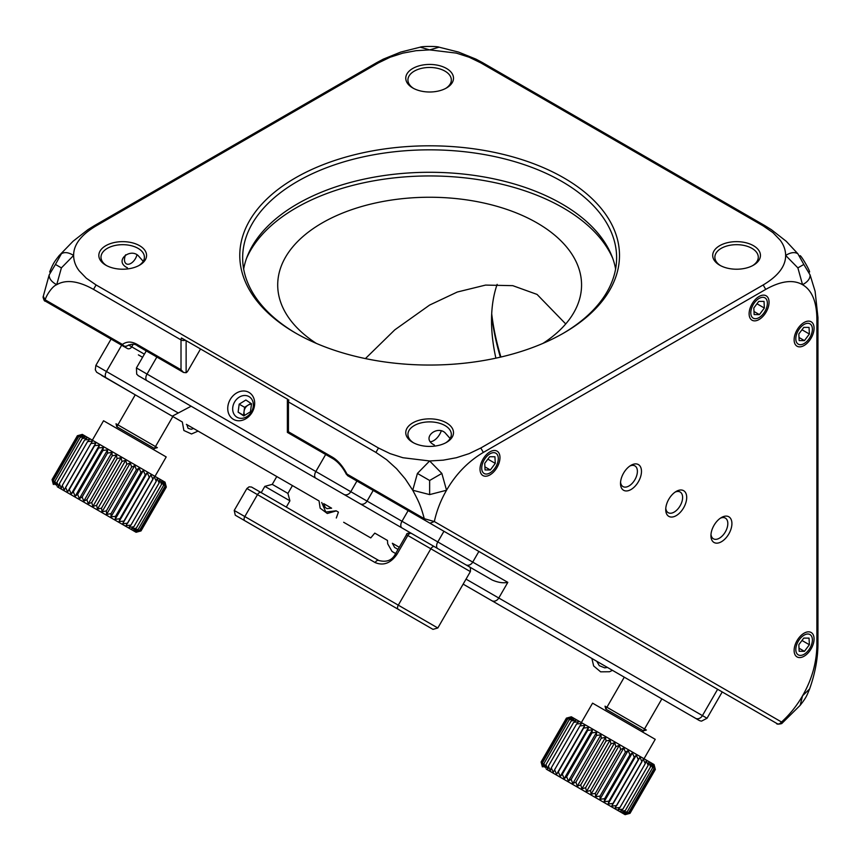 <?xml version="1.0" encoding="UTF-8"?>
<svg xmlns="http://www.w3.org/2000/svg" width="861" height="861" viewBox="0 0 861 861"><rect width="100%" height="100%" fill="white"/><g stroke="black" fill="none" stroke-linecap="round" stroke-linejoin="round"><path stroke-width="1.29" d="M137.771 346.014A3.616 2.088 -60 0 1 137.017 344.357C131.561 341.3 126.707 341.322 122.445 344.443A3.616 2.949 52.8 0 0 127.191 345.842C131.658 343.647 135.188 343.711 137.771 346.014L183.565 372.458L186.127 372.716A3.616 2.088 -60 0 0 187.935 370.8L200.538 348.974L181.467 337.964L287.865 399.396M316.31 343.378A151.923 87.714 180 0 1 277.705 284.959A151.923 87.714 180 0 1 429.639 197.244A151.923 87.714 180 0 1 581.562 284.959A151.923 87.714 180 0 1 542.968 343.378M565.731 323.951L537.06 294.419L512.769 285.658L485.561 285.088L457.277 292.03L429.639 305.052L394.79 329.849L365.408 358.585M497.152 284.356A151.923 87.714 -120 0 0 495.882 358.165M144.39 354.162L131.711 346.832A3.616 2.949 120 0 1 127.342 348.49L110.24 338.621A3.616 2.088 -60 0 1 110.24 338.621L103.503 334.725L111.069 339.094L95.872 365.408L106.463 371.521A5.79 3.336 120 0 0 106.463 378.205L172.254 416.186L191.142 406.209L411.407 533.379M127.191 345.842L127.191 345.842C124.662 346.639 123.327 346.725 123.188 346.09L127.342 348.49M126.201 346.283A3.616 3.487 -60 0 1 123.188 346.09A3.616 2.088 120 0 1 122.445 344.443L45.181 299.832C46.214 295.571 52.209 286.239 56.718 284.7C65.985 279.298 78.265 280.869 93.537 289.393L181.014 339.901L181.014 369.756L137.017 344.357M288.887 399.988A3.616 2.088 120 0 0 288.446 401.926A3.616 2.088 180 0 1 287.38 400.44L287.38 432.394L288.446 431.781L288.446 401.926L375.923 452.423L386.621 459.699L396.555 468.707L405.251 478.899L412.731 490.243C418.5 501.059 420.609 505.106 424.279 518.699L347.015 474.088C342.753 466.059 337.889 460.42 332.432 457.18L288.446 431.781M183.565 372.458L181.014 369.756M385.05 497.271A3.616 2.949 -60 0 0 385.082 497.292L347.758 475.746A3.616 2.088 -60 0 1 347.015 474.088L346.359 474.293C342.764 467.297 338.373 462.142 333.185 458.838L333.185 458.838A3.616 2.088 -60 0 1 332.432 457.18M729.773 696.301A3.616 2.949 -60 0 0 729.784 696.312L443.781 531.183A3.616 2.088 -60 0 1 443.781 531.183L415.648 514.943A3.616 2.088 -60 0 0 415.68 514.964M541.106 629.154L690.651 715.491C700.423 720.958 698.508 720.485 701.532 721.131L707.032 718.257L722.218 691.943L776.514 723.294C776.557 724.316 778.301 724.424 781.723 723.584L781.54 722.013C779.937 723.853 778.484 724.413 777.171 723.67L723.046 692.416A3.616 2.088 120 0 0 723.046 692.416L483.086 553.881A3.616 2.949 -60 0 0 483.086 553.881L443.781 531.183M612.655 258.149A188.828 109.013 0 0 0 563.159 207.878A188.828 109.013 0 0 0 379.55 179.852A188.828 109.013 0 0 0 246.612 258.149M425.033 520.356L777.171 723.67L429.962 523.208L434.331 521.551L424.279 518.699L425.033 520.356L347.758 475.746L425.033 520.356M375.923 452.423L378.474 448L96.088 284.959L86.337 278.232L79.234 270.871C75.585 266.146 73.712 261.001 73.615 255.426L61.389 267.879L56.718 284.7C51.563 281.891 49.045 278.641 49.174 274.939L43.061 297.11C43.846 300.134 44.578 301.468 45.267 301.102L123.188 346.09L45.924 301.479L43.48 296.711M96.088 284.959L93.537 289.393M49.658 272.011L49.669 272.001C53.436 262.562 54.835 261.281 59.097 255.663L73.045 241.274L87.951 229.639L94.279 225.711L96.088 225.894L378.474 62.864L390.13 57.224L402.894 53.124L416.067 50.691L429.639 49.884L456.373 53.124L469.148 57.224L480.793 62.864L763.18 225.894L772.93 232.621L780.034 239.993C783.682 244.718 785.555 249.862 785.652 255.426C785.695 266.157 778.193 276.004 763.18 284.959L480.793 448L469.137 453.629L456.373 457.729L443.2 460.161L429.639 460.969L402.894 457.729L390.13 453.629L378.474 448M816.895 644.997L816.895 318.925L817.95 317.451L817.95 643.522L816.895 644.997C816.658 662.658 811.88 679.587 802.549 695.796L809.598 688.972C806.865 695.473 806.466 697.324 800.17 705.31L802.549 695.796C796.845 705.697 789.838 714.436 781.54 722.013L434.331 521.551C436.688 510.713 440.757 500.273 446.536 490.243L429.639 494.601L412.731 490.243L417.413 473.432L429.639 460.969L441.854 473.432L429.639 480.481L417.413 473.432M61.389 267.879L55.438 264.445L61.389 253.769C64.532 251.81 68.611 252.359 73.615 255.426C73.583 244.696 81.074 234.859 96.088 225.894M295.377 332.938A189.872 109.627 0 0 0 563.901 332.938A189.872 109.627 0 0 0 563.89 177.915A189.872 109.627 0 0 0 295.377 177.915A189.872 109.627 0 0 0 295.377 332.938L295.377 332.938M105.817 265.177A23.871 13.787 0 0 0 139.579 265.177A23.871 13.787 0 0 0 139.579 245.686A23.871 13.787 0 0 0 105.817 245.686A23.871 13.787 0 0 0 105.817 265.177L105.817 265.177M412.753 87.962A23.871 13.787 0 0 0 446.515 87.962A23.871 13.787 0 0 0 446.515 68.471A23.871 13.787 0 0 0 412.753 68.471A23.871 13.787 0 0 0 412.753 87.962L412.753 87.962M719.688 265.177A23.871 13.787 0 0 0 753.461 265.177A23.871 13.787 0 0 0 753.461 245.686A23.871 13.787 0 0 0 719.688 245.686A23.871 13.787 0 0 0 719.688 265.177L719.688 265.177M412.753 442.382A23.871 13.787 0 0 0 446.515 442.382A23.871 13.787 0 0 0 446.515 422.891A23.871 13.787 0 0 0 412.753 422.891A23.871 13.787 0 0 0 412.753 442.382L412.753 442.382M243.663 269.019A186.977 107.948 180 0 1 429.639 172.286A186.977 107.948 180 0 1 615.604 269.019M480.793 448L483.344 452.423C468.18 461.453 455.91 474.056 446.536 490.243L441.854 473.432M816.895 318.925C816.658 301.544 811.88 290.135 802.549 284.7C793.175 279.33 780.905 280.901 765.73 289.393L763.18 284.959M721.421 517.526A14.831 8.567 -60 0 1 731.915 523.574A14.831 8.567 -60 0 1 721.421 541.741A14.831 8.567 -60 0 1 710.938 535.682A14.831 8.567 -60 0 1 721.421 517.526L721.421 517.526M676.208 491.416A14.831 8.567 -60 0 1 686.701 497.475A14.831 8.567 -60 0 1 676.208 515.631A14.831 8.567 -60 0 1 665.725 509.583A14.831 8.567 -60 0 1 676.208 491.416L676.208 491.416M630.995 465.306A14.831 8.567 -60 0 1 641.477 471.365A14.831 8.567 -60 0 1 630.995 489.532A14.831 8.567 -60 0 1 620.501 483.473A14.831 8.567 -60 0 1 630.995 465.306L630.995 465.306M759.079 296.485A14.11 8.147 -60 0 1 769.056 302.243A14.11 8.147 -60 0 1 759.079 319.517A14.11 8.147 -60 0 1 749.113 313.759A14.11 8.147 -60 0 1 759.079 296.485L759.079 296.485M804.099 322.477A14.11 8.147 -60 0 1 814.075 328.235A14.11 8.147 -60 0 1 804.099 345.509A14.11 8.147 -60 0 1 794.122 339.751A14.11 8.147 -60 0 1 804.099 322.477L804.099 322.477M804.099 633.19A14.11 8.147 -60 0 1 814.075 638.948A14.11 8.147 -60 0 1 804.099 656.222A14.11 8.147 -60 0 1 794.122 650.464A14.11 8.147 -60 0 1 804.099 633.19L804.099 633.19M489.995 451.831A14.11 8.147 -60 0 1 499.972 457.6A14.11 8.147 -60 0 1 489.995 474.874A14.11 8.147 -60 0 1 480.018 469.116A14.11 8.147 -60 0 1 489.995 451.831L489.995 451.831M55.438 264.445L49.174 274.939M61.389 253.769L59.108 255.663M429.639 494.601L429.639 480.481M817.95 317.451L815.098 291.276L810.093 274.939C810.223 278.641 807.704 281.891 802.549 284.7L797.878 267.879L785.652 255.426C790.656 252.359 794.735 251.81 797.878 253.769L786.222 241.274L771.316 229.639L764.988 225.711L763.18 225.894M764.988 225.711L482.601 62.681L480.793 62.864M420.2 47.183C421.696 46.193 437.56 46.193 439.067 47.183L429.639 49.884L420.2 47.183L400.763 52.069L383.242 59.161L376.666 62.681L378.474 62.864M562.868 333.53A186.977 107.948 0 0 0 616.616 257.794A186.977 107.948 0 0 0 429.639 149.836A186.977 107.948 0 0 0 242.651 257.794A186.977 107.948 0 0 0 296.399 333.53M138.772 265.618A21.708 12.528 0 0 0 144.4 257.202A21.708 12.528 0 0 0 122.692 244.675A21.708 12.528 0 0 0 100.995 257.202A21.708 12.528 0 0 0 106.613 265.618M445.707 88.403A21.708 12.528 0 0 0 451.336 79.987A21.708 12.528 0 0 0 429.639 67.459A21.708 12.528 0 0 0 407.931 79.987A21.708 12.528 0 0 0 413.56 88.403M752.654 265.618A21.708 12.528 0 0 0 758.283 257.202A21.708 12.528 0 0 0 736.575 244.675A21.708 12.528 0 0 0 714.867 257.202A21.708 12.528 0 0 0 720.496 265.618M445.707 442.823A21.708 12.528 0 0 0 451.336 434.407A21.708 12.528 0 0 0 429.639 421.879A21.708 12.528 0 0 0 407.931 434.407A21.708 12.528 0 0 0 413.56 442.823M491.631 315.384A186.977 107.948 -120 0 0 500.381 357.154M809.598 688.972L809.609 688.961C815.173 673.259 817.95 658.105 817.95 643.522M710.992 534.412A11.936 6.888 120 0 0 713.414 538.792A11.936 6.888 120 0 0 725.349 531.894A11.936 6.888 120 0 0 725.349 518.107A11.936 6.888 120 0 0 720.345 518.204M665.779 508.302A11.936 6.888 120 0 0 668.19 512.682A11.936 6.888 120 0 0 680.136 505.794A11.936 6.888 120 0 0 680.136 492.008A11.936 6.888 120 0 0 675.132 492.105M620.566 482.192A11.936 6.888 120 0 0 622.977 486.573A11.936 6.888 120 0 0 634.912 479.685A11.936 6.888 120 0 0 634.912 465.898A11.936 6.888 120 0 0 629.918 465.995M797.878 267.879L803.83 264.445L797.878 253.769M810.093 274.939L803.83 264.445M500.908 357.035A189.872 109.627 60 0 1 491.706 313.791M143.206 261.303L138.04 255.459C129.656 247.925 113.727 261.195 127.428 267.814M450.142 438.518L444.986 432.674C436.602 425.13 420.663 438.41 434.375 445.019M430.339 441.747A11.936 6.888 120 0 0 441.176 431.146M178.528 419.813L172.254 416.186M690.673 715.502A5.79 3.336 -60 0 1 690.651 715.491L623.041 676.455M336.285 510.896L338.416 512.134L336.285 510.896L338.416 512.134L336.285 510.896L327.298 513.49L320.152 508.162L319.054 500.941L211.085 438.615M385.857 539.513L383.543 538.179M329.666 507.075L323.704 503.631L331.614 508.194L323.704 503.631L325.21 507.42L326.965 508.614L331.614 508.194M203.25 434.084L186.374 424.344M177.42 419.167L182.338 422.019L172.824 416.52L182.338 422.019L172.824 416.52L153.678 449.7L154.399 448.452L116.805 426.744L116.009 423.784L148.673 442.64M186.891 424.645L193.542 428.477L191.271 429.295L188.042 428.283L186.891 424.645L193.531 428.477M398.03 549.404L394.607 547.445L392.368 543.269L399.267 547.262L393.692 544.044M307.904 494.505L301.393 490.748M605.993 666.608L596.813 661.313L605.993 666.608M590.485 657.653L463.842 584.533A5.79 3.336 120 0 1 463.229 583.984M615.195 671.924L598.32 662.184M191.142 406.209L469.084 566.678M234.569 402.044A11.936 9.751 120 0 1 248.98 396.577A11.936 9.751 120 0 1 251.455 411.795A11.936 9.751 120 0 1 237.044 417.251A11.936 9.751 120 0 1 234.569 402.044M707.032 718.257L498.777 598.018L507.818 582.359C503.233 583.338 498.013 582.542 492.148 579.991L465.747 564.751A5.79 4.725 120 0 0 472.732 562.104L478.877 551.449M230.21 399.526A15.552 12.7 -60 0 0 239.971 420.717A15.552 12.7 -60 0 0 253.435 397.384A15.552 12.7 -60 0 0 230.21 399.526M426.303 625.516L392.153 605.8L426.303 625.516M267.459 533.809L245.267 520.991L267.459 533.809M244.825 520.744L398.288 609.34A3.616 2.088 -60 0 1 398.288 605.165L244.825 516.557A3.616 2.088 120 0 0 244.825 520.744M375.138 562.567A3.616 2.088 120 0 1 378.754 560.479L261.098 492.546A3.616 2.088 120 0 0 257.482 494.634L375.138 562.567C383.425 566.021 390.711 563.255 396.975 554.28L407.823 535.488L430.844 548.78L398.288 605.165L437.818 627.992L432.986 629.369L270.139 535.359A3.616 2.088 -60 0 0 270.171 535.37M459.785 561.307L469.051 566.656C470.235 566.721 470.676 568.368 470.375 571.607L430.844 548.78A3.616 2.088 -60 0 1 434.461 546.692L411.44 533.4A3.616 2.088 120 0 0 407.823 535.488L406.5 534.724L395.651 553.515L396.975 554.28M574.427 785.404L605.681 803.442L574.427 785.404M546.315 769.174L625.108 814.657L546.315 769.174M583.64 728.062L588.472 727.513L587.654 730.386L562.33 774.243L587.665 730.397L592.422 729.794L591.959 732.872L566.646 776.73L591.97 732.883L596.608 732.216L596.512 735.498L571.187 779.356L568.389 781.078L566.667 776.74L564.203 778.667L562.351 774.254L560.263 776.385L558.315 771.919L583.618 728.051L558.315 771.919M558.294 771.908L556.604 774.276L554.613 769.788L553.279 772.36L551.288 767.861L576.59 723.993L581.498 723.488L579.916 725.92L584.823 725.403L583.618 728.051M551.266 767.851L550.34 770.66L548.371 766.182L547.8 769.196L545.917 764.762L571.23 720.905L576.02 720.323L573.684 722.314L578.549 721.787L576.59 723.993L551.288 767.861M548.36 766.172L573.684 722.314L548.36 766.172M545.906 764.762L545.702 767.98L543.937 763.621L544.077 767.043L542.462 762.771L567.776 718.913L572.285 718.171L569.25 719.753L573.921 719.118L571.22 720.894L545.906 764.762M625.108 814.657L630.026 813.333L625.958 814.312L629.639 813.096L654.952 769.239L629.628 813.096L625.323 813.957L628.702 812.569L624.203 813.301L627.249 811.729L622.589 812.375L625.29 810.599L620.512 811.17L622.858 809.189L648.172 765.321L622.837 809.179L617.983 809.717L619.963 807.51L645.266 763.642L619.942 807.51L615.055 808.027L643.264 759.154L645.266 763.642L646.202 760.844L648.161 765.321L648.72 762.297L650.604 766.731L650.798 763.503L652.563 767.861L652.412 764.439L654.026 768.701L653.542 765.085L654.952 769.239L654.166 765.451L655.35 769.465L654.037 764.536L571.338 716.793L566.42 718.128L571.144 717.514L567.776 718.913L542.462 762.771M542.452 762.771L542.925 766.376L541.515 762.222L542.29 766.01L541.095 761.985L542.398 766.914M630.026 813.322L655.35 769.465L630.026 813.322M628.702 812.558L654.026 768.701L628.702 812.558M627.249 811.719L652.563 767.861L627.249 811.719M625.28 810.588L650.615 766.731L625.28 810.588M616.637 805.595L611.74 806.111L612.957 803.474L638.281 759.617L612.946 803.464L608.103 804.013L608.942 801.15L604.164 801.731L604.637 798.664L629.951 754.806L632.383 752.869L634.245 757.282L636.311 755.14L638.259 759.606L639.96 757.239L641.951 761.737L616.648 805.605M608.921 801.139L634.245 757.282L608.921 801.139M604.616 798.653L599.988 799.32L600.095 796.048L625.42 752.191L600.074 796.038L595.618 796.802L595.381 793.325L620.706 749.468L623.827 747.929L625.398 752.18L628.196 750.448L629.929 754.796L604.637 798.664M615.873 746.681L619.317 745.325L620.684 749.457L595.381 793.325L591.098 794.197L590.549 790.538L615.852 746.659L590.549 790.538M590.528 790.516L586.502 791.539L585.652 787.707L581.885 788.87L580.766 784.888L606.058 741.009L580.766 784.888M580.745 784.866L577.279 786.211L575.923 782.089L601.247 738.232L575.923 782.089M575.901 782.079L572.769 783.607L571.209 779.366L596.512 735.498L600.989 734.734L601.226 738.221M690.651 715.491L661.872 698.874L642.704 732.087L643.425 730.838L605.832 709.13L605.035 706.171L637.7 725.027M643.425 730.838L646.385 730.042L605.035 706.171M601.247 738.232L605.498 737.35L606.058 741.009M606.079 741.03L610.094 739.997L610.955 743.839L585.631 787.697L610.955 743.839M610.976 743.85L614.722 742.666L615.852 746.659M566.42 718.128L541.095 761.985L566.42 718.128M566.829 718.365L541.504 762.222L566.829 718.365M611.74 806.111L639.96 757.239M608.103 804.013L636.311 755.14M604.164 801.731L632.383 752.869M599.988 799.32L628.196 750.448M569.25 719.753L543.926 763.61L569.25 719.764M595.618 796.802L623.827 747.929M591.098 794.197L619.317 745.325M586.502 791.539L614.722 742.666M581.885 788.87L610.094 739.997M579.916 725.92L554.592 769.777L579.937 725.931M584.823 725.403L556.604 774.276M577.279 786.211L605.498 737.35M588.472 727.513L560.263 776.385M572.769 783.607L600.989 734.734M592.422 729.794L564.203 778.667M568.389 781.078L596.608 732.216M85.4 503.018L116.655 521.056L85.4 503.018M57.289 486.788L136.081 532.27L57.289 486.788M102.954 450.497L107.582 449.819L107.485 453.112L82.161 496.969L107.507 453.123L111.962 452.348L112.199 455.835L86.875 499.692L83.743 501.22L82.182 496.98L79.363 498.691L77.641 494.354L102.933 450.486L77.641 494.354M77.619 494.343L75.176 496.28L73.325 491.857L98.628 447.989L103.395 447.408L102.933 450.486M73.303 491.846L71.237 493.999L69.289 489.532L94.613 445.675L69.267 489.522L67.578 491.889L65.587 487.391L90.911 443.533L64.252 489.974L62.261 485.475L87.574 441.618L92.471 441.101L90.889 443.533L95.797 443.017L94.592 445.664L99.445 445.126L98.628 447.989L73.325 491.857M62.24 485.464L61.314 488.273L59.344 483.796L58.774 486.809L56.891 482.375L82.204 438.518L86.983 437.937L84.658 439.928L89.522 439.401L87.564 441.607L62.261 485.475M59.334 483.785L84.658 439.928L59.334 483.785M136.081 532.27L141 530.936L136.931 531.926L140.612 530.71L136.296 531.571L139.676 530.172L135.177 530.914L138.223 529.332L133.563 529.989L136.264 528.202L131.485 528.783L133.832 526.792L128.956 527.33L130.937 525.124L156.25 481.267L157.176 478.458L159.134 482.935L159.694 479.911L161.577 484.345L161.771 481.116L163.536 485.475L163.386 482.042L165 486.314L164.516 482.698L165.925 486.852L165.14 483.053L166.324 487.078L165.011 482.149L82.312 434.396L77.393 435.731L82.118 435.117L78.749 436.516L53.425 480.373L78.76 436.527L83.259 435.784L80.224 437.366L84.895 436.721L82.193 438.507L56.88 482.364L56.675 485.593L54.91 481.234L55.05 484.657L53.436 480.384L53.899 483.99L52.489 479.835L53.253 483.624L52.069 479.588L53.371 484.517M141 530.936L166.324 487.078L141 530.936M140.601 530.71L165.925 486.852L140.601 530.71M139.676 530.172L165 486.314L139.676 530.172M138.223 529.332L163.547 485.475L138.223 529.332M136.253 528.202L161.588 484.345L136.253 528.202M133.81 526.792L159.145 482.935L133.81 526.792M130.915 525.113L126.029 525.63L154.237 476.757L156.239 481.256L130.915 525.113M127.6 523.208L122.714 523.725L123.93 521.088L150.933 474.852L152.924 479.34L127.622 523.208M131.679 467.082L134.8 465.543L136.372 469.783L111.047 513.64L136.393 469.794L139.17 468.061L140.903 472.409L115.589 516.266L140.924 472.42L143.356 470.472L145.218 474.895L147.285 472.743L149.233 477.22L123.93 521.088L119.076 521.615L119.916 518.763L115.137 519.344L115.611 516.277L110.961 516.934L111.069 513.651L106.592 514.404L106.355 510.939L131.658 467.06L106.355 510.939M106.333 510.917L102.072 511.8L101.523 508.141L126.825 464.273L130.291 462.938L131.658 467.06M101.501 508.13L97.476 509.152L96.626 505.321L121.95 461.464L96.604 505.31L92.859 506.483L91.74 502.49L117.053 458.633L91.718 502.48L88.252 503.825L86.896 499.703L112.199 455.835L116.472 454.952L117.031 458.622L121.067 457.611L121.928 461.453L125.695 460.28L126.825 464.273L101.523 508.141M154.399 448.452L157.359 447.655L116.009 423.784M145.229 474.906L119.894 518.752L145.229 474.906M77.393 435.731L52.069 479.588L77.393 435.731M77.802 435.978L52.478 479.835L77.802 435.978M80.224 437.377L54.9 481.224L80.224 437.377M122.714 523.725L150.933 474.852M119.076 521.615L147.285 472.743M115.137 519.344L143.356 470.472M110.961 516.934L139.17 468.061M106.592 514.404L134.8 465.543M102.072 511.8L130.291 462.938M97.476 509.152L125.695 460.28M92.859 506.483L121.067 457.611M95.797 443.017L67.578 491.889M88.252 503.825L116.472 454.952M99.445 445.126L71.237 493.999M83.743 501.22L111.962 452.348M103.395 447.408L75.176 496.28M79.363 498.691L107.582 449.819M343.668 522.272L370.757 537.91L343.668 522.272M357.735 530.398L346.165 523.714L357.735 530.398M251.52 403.787L245.88 399.999L239.175 404.175L238.12 412.139L243.76 415.928L250.465 411.752L251.52 403.787M250.906 403.378L244.599 407.307L239.175 404.175M238.12 412.139L244.158 415.68M244.599 407.307L243.545 415.271M251.466 404.196A7.2 5.887 -60 0 0 247.957 405.219A7.2 5.887 -60 0 0 244.072 411.289A7.2 5.887 -60 0 0 244.728 415.325M292.439 485.582L319.054 500.941L292.439 485.582L287.918 493.407L289.909 500.822L264.844 486.357L261.227 492.621M287.918 493.407L272.259 484.366L264.844 486.357M136.942 254.888A9.04 5.22 -60 0 1 130.883 263.401A9.04 5.22 -60 0 1 125.211 262.702A9.04 5.22 -60 0 1 125.641 254.813M496.937 454.113A11.731 6.77 -60 0 1 498.293 458.569A11.731 6.77 -60 0 1 489.995 472.926A11.731 6.77 -60 0 1 482.709 463.014A11.731 6.77 -60 0 1 496.937 454.113M484.732 463.315L485.055 469.945L490.329 469.977L495.269 463.39L494.946 456.771L489.672 456.728L484.732 463.315M484.904 466.845L490.329 469.977M495.269 463.39L487.875 459.128M766.021 298.756A11.731 6.77 -60 0 1 767.377 303.212A11.731 6.77 -60 0 1 759.079 317.58A11.731 6.77 -60 0 1 751.793 307.657A11.731 6.77 -60 0 1 766.021 298.756M753.816 307.969L754.139 314.588L759.413 314.62L764.353 308.034L764.03 301.415L758.756 301.382L753.816 307.969M753.988 311.488L759.413 314.62M764.353 308.034L756.959 303.772M811.04 324.748A11.731 6.77 -60 0 1 812.397 329.203A11.731 6.77 -60 0 1 804.099 343.571A11.731 6.77 -60 0 1 796.812 333.648A11.731 6.77 -60 0 1 811.04 324.748M798.836 333.96L799.159 340.579L804.422 340.612L809.372 334.025L809.049 327.406L803.776 327.374L798.836 333.96M799.008 337.48L804.422 340.612M809.372 334.025L801.978 329.763M811.04 635.461A11.731 6.77 -60 0 1 812.397 639.917A11.731 6.77 -60 0 1 804.099 654.285A11.731 6.77 -60 0 1 796.812 644.362A11.731 6.77 -60 0 1 811.04 635.461M798.836 644.674L799.159 651.293L804.422 651.325L809.372 644.738L809.049 638.119L803.776 638.087L798.836 644.674M799.008 648.193L804.422 651.325M809.372 644.738L801.978 640.476M128.537 345.003L131.711 346.832L133.175 344.314M142.582 357.293L138.384 354.861A3.616 2.088 120 0 0 138.406 354.872M186.127 372.716L186.127 340.665M368.777 487.886A3.616 2.949 -60 0 0 368.809 487.896L346.359 474.293M185.384 340.224A3.616 2.088 0 0 1 181.014 339.901A3.616 2.088 -60 0 1 181.467 337.964M765.73 289.393L483.344 452.423M276.779 476.542L198.073 431.092L276.779 476.542L272.259 484.366M101.641 375.418A5.79 4.725 -60 0 0 101.673 375.439L135.242 394.822L96.647 372.243L95.302 369.81L95.872 365.408M605.832 709.13L624.29 677.166L612.462 670.342L609.523 671.741L600.623 671.828L593.659 665.962L591.873 658.461L463.143 584.135M607.479 667.469L596.813 661.313L599.288 665.671L604.713 667.856L607.489 667.469M395.63 553.548L392.024 551.438L387.698 543.786L387.472 540.45L374.783 533.12L370.757 537.91M466.038 579.119L498.777 598.018A5.79 4.725 120 0 1 491.792 600.666L695.44 718.257A5.79 4.725 120 0 0 702.425 715.609L717.622 689.284M178.001 412.828L106.463 371.521L121.659 345.207M373.2 490.436L367.055 501.091L401.99 521.26A5.79 3.336 120 0 0 401.99 527.944L437.797 548.618A5.79 3.336 120 0 1 437.797 541.935L401.99 521.26L408.136 510.605M325.673 454.5L315.847 471.527L350.782 491.696A5.79 4.725 120 0 1 343.787 494.343L360.07 503.739A5.79 4.725 120 0 0 367.055 501.091L350.782 491.696L356.928 481.041M146.262 350.922L136.436 367.938L147.027 374.061A5.79 3.336 120 0 0 147.027 380.745L315.847 478.21A5.79 3.336 120 0 1 315.847 471.527L147.027 374.061L156.853 357.035M158.467 387.342A5.79 4.725 -60 0 0 158.51 387.375L142.237 377.968A5.79 4.725 -60 0 0 142.237 377.968L142.237 377.968C135.683 374.061 139.816 376.978 136.695 374.137L136.436 367.938M507.818 582.359L437.797 541.935L443.942 531.28M163.967 390.517L142.237 377.968M270.139 535.359L235.268 515.201L234.224 510.444L246.892 488.521L257.482 494.634L244.825 516.557L234.224 510.444L248.947 518.946M269.633 530.882L273.755 533.271M246.892 488.521L249.087 486.831L251.53 487.035L261.098 492.546L255.857 489.522M581.358 722.573L592.572 703.157L640.702 730.935L655.232 739.33L644.017 758.745M92.331 440.186L103.546 420.76L108.432 423.58L166.205 456.933L154.991 476.359M321.713 502.48L325.802 512.037L336.124 510.799M122.187 345.519L123.188 346.09M287.38 432.394L333.185 458.838M729.784 696.312L734.939 699.283M98.391 331.776L110.24 338.621M287.585 399.235L287.38 400.44M439.078 47.183L458.504 52.069L476.025 59.161L482.601 62.681M376.666 62.681L94.279 225.711M800.17 705.32L781.723 723.584M800.17 255.663C801.774 256.47 809.706 270.203 809.598 272.001M470.375 571.607L437.818 627.992M378.754 560.479C386.729 562.577 392.358 560.263 395.651 553.515M434.461 546.692L411.44 533.4C408.028 532.927 406.381 533.368 406.5 534.724M135.242 394.822L116.805 426.744M336.296 518.01L338.416 512.134M198.073 431.092L191.519 433.976L183.867 430.5L182.338 422.019M289.909 500.822L286.293 507.086"/></g></svg>
